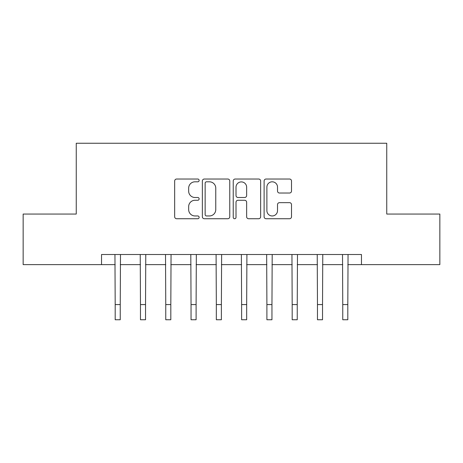 <?xml version="1.0" encoding="UTF-8"?>
<svg xmlns="http://www.w3.org/2000/svg" width="463" height="463" viewBox="0 0 463 463"><rect width="100%" height="100%" fill="white"/><g stroke="black" fill="none" stroke-linecap="round" stroke-linejoin="round"><path stroke-width="0.69" d="M199.136 180.42A1.389 1.389 0 0 0 197.747 179.025L176.652 179.025A1.985 1.985 0 0 0 174.667 181.01L174.667 216.753A1.985 1.985 0 0 0 176.652 218.739L197.747 218.739A1.389 1.389 0 0 0 199.136 217.35A1.389 1.389 0 0 0 197.747 215.955L195.016 215.955A6.355 6.355 0 0 1 188.661 209.606L188.661 206.625A6.355 6.355 0 0 1 195.016 200.271L197.747 200.271A1.389 1.389 0 0 0 199.136 198.882A1.389 1.389 0 0 0 197.747 197.493L195.016 197.493A6.355 6.355 0 0 1 188.661 191.138L188.661 188.157A6.355 6.355 0 0 1 195.016 181.809L197.747 181.809A1.389 1.389 0 0 0 199.136 180.42M289.525 193.025A1.985 1.985 0 0 0 291.511 191.04L291.511 181.01A1.985 1.985 0 0 0 289.525 179.025L266.098 179.025A1.985 1.985 0 0 0 264.113 181.01L264.113 216.753A1.985 1.985 0 0 0 266.098 218.739L289.525 218.739A1.985 1.985 0 0 0 291.511 216.753L291.511 204.64A1.985 1.985 0 0 0 289.525 202.655L279.502 202.655A1.985 1.985 0 0 0 277.516 204.64L277.516 210.648A5.313 5.313 0 0 1 272.203 215.955A5.313 5.313 0 0 1 266.891 210.648L266.891 187.116A5.313 5.313 0 0 1 272.203 181.809A5.313 5.313 0 0 1 277.516 187.116L277.516 191.04A1.985 1.985 0 0 0 279.502 193.025L289.525 193.025M101.536 264.622L23.15 264.622L23.15 214.051L76.25 214.051L76.25 143.252L386.75 143.252L386.75 214.051L439.85 214.051L439.85 264.622L361.464 264.622L361.464 254.511L101.536 254.511L101.536 264.622L115.189 264.622M229.764 181.01A1.985 1.985 0 0 0 227.779 179.025L204.345 179.025A1.985 1.985 0 0 0 202.36 181.01L202.36 216.753A1.985 1.985 0 0 0 204.345 218.739L227.779 218.739A1.985 1.985 0 0 0 229.764 216.753L229.764 181.01M235.221 179.025L258.655 179.025A1.985 1.985 0 0 1 260.64 181.01L260.64 216.753A1.985 1.985 0 0 1 258.655 218.739L248.625 218.739A1.985 1.985 0 0 1 246.64 216.753L246.64 202.256A1.985 1.985 0 0 0 244.655 200.271L238.005 200.271A1.985 1.985 0 0 0 236.014 202.256L236.014 217.35A1.389 1.389 0 0 1 234.625 218.739A1.389 1.389 0 0 1 233.236 217.35L233.236 181.01A1.985 1.985 0 0 1 235.221 179.025M120.247 264.622L140.474 264.622M145.532 264.622L165.76 264.622M170.818 264.622L191.045 264.622M196.098 264.622L216.331 264.622M221.383 264.622L241.617 264.622M246.669 264.622L266.902 264.622M271.955 264.622L292.182 264.622M297.24 264.622L317.468 264.622M322.526 264.622L342.753 264.622M347.811 264.622L361.464 264.622M206.533 181.809A1.389 1.389 0 0 0 205.144 183.198L205.144 214.566A1.389 1.389 0 0 0 206.533 215.955L209.409 215.955A6.355 6.355 0 0 0 215.764 209.606L215.764 188.157A6.355 6.355 0 0 0 209.409 181.809L206.533 181.809M246.64 187.22A5.313 5.313 0 0 0 241.327 181.907A5.313 5.313 0 0 0 236.014 187.22L236.014 195.508A1.985 1.985 0 0 0 238.005 197.493L244.655 197.493A1.985 1.985 0 0 0 246.64 195.508L246.64 187.22M114.946 254.511L115.189 304.573L120.247 304.573L120.484 254.511M115.189 304.573L115.189 319.748L120.247 319.748L120.247 304.573M140.231 254.511L140.474 304.573L145.532 304.573L145.77 254.511M140.474 304.573L140.474 319.748L145.532 319.748L145.532 304.573M165.517 254.511L165.76 304.573L170.818 304.573L171.055 254.511M165.76 304.573L165.76 319.748L170.818 319.748L170.818 304.573M190.802 254.511L191.045 304.573L196.098 304.573L196.341 254.511M191.045 304.573L191.045 319.748L196.098 319.748L196.098 304.573M216.088 254.511L216.331 304.573L221.383 304.573L221.627 254.511M216.331 304.573L216.331 319.748L221.383 319.748L221.383 304.573M241.373 254.511L241.617 304.573L246.669 304.573L246.912 254.511M241.617 304.573L241.617 319.748L246.669 319.748L246.669 304.573M266.659 254.511L266.902 304.573L271.955 304.573L272.198 254.511M266.902 304.573L266.902 319.748L271.955 319.748L271.955 304.573M291.945 254.511L292.182 304.573L297.24 304.573L297.483 254.511M292.182 304.573L292.182 319.748L297.24 319.748L297.24 304.573M317.23 254.511L317.468 304.573L322.526 304.573L322.769 254.511M317.468 304.573L317.468 319.748L322.526 319.748L322.526 304.573M342.516 254.511L342.753 304.573L347.811 304.573L348.054 254.511M342.753 304.573L342.753 319.748L347.811 319.748L347.811 304.573"/></g></svg>
